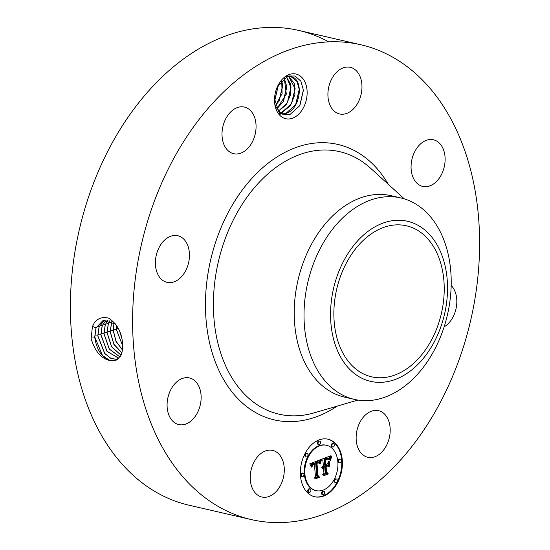 <?xml version="1.0" encoding="UTF-8"?>
<svg xmlns="http://www.w3.org/2000/svg" width="550" height="550" viewBox="0 0 550 550"><rect width="100%" height="100%" fill="white"/><g stroke="black" fill="none" stroke-linecap="round" stroke-linejoin="round"><path stroke-width="0.82" d="M145.64 227.947A243.643 168.946 -77 0 1 360.869 44.763A243.643 168.946 -77 0 1 466.565 336.401A243.643 168.946 -77 0 1 251.343 519.585A243.643 168.946 -77 0 1 145.64 227.947M251.343 519.585L189.131 505.237A243.643 168.946 -77 0 1 83.435 213.599A243.643 168.946 -77 0 1 298.657 30.415A243.643 168.946 -77 0 1 328.776 41.869M122.691 348.239L122.636 344.341C121.914 332.716 117.336 324.026 108.9 318.271C103.276 316.594 98.498 317.948 94.566 322.334L92.434 326.514L91.121 338.642C95.226 352.213 102.08 359.604 111.671 360.807L116.153 360.181L120.553 356.139L121.784 353.389L122.691 348.232L121.797 353.423L120.553 356.139M284.618 118.408A22.928 15.895 -77 0 1 274.519 99.007A22.928 15.895 -77 0 1 277.324 86.859A22.928 15.895 -77 0 1 297.034 74.326A22.928 15.895 -77 0 1 305.924 101.468A22.928 15.895 -77 0 1 284.618 118.408M260.789 496.705A23.918 16.589 -77 0 1 251.295 469.178A23.918 16.589 -77 0 1 272.642 450.395A23.918 16.589 -77 0 1 273.742 450.711A23.918 16.589 -77 0 1 283.229 478.239A23.918 16.589 -77 0 1 261.889 497.014A23.918 16.589 -77 0 1 260.789 496.705M199.829 388.754A23.918 16.589 -77 0 1 196.591 414.301A23.918 16.589 -77 0 1 178.736 424.559A23.918 16.589 -77 0 1 168.389 413.744A23.918 16.589 -77 0 1 171.627 388.197A23.918 16.589 -77 0 1 189.489 377.939A23.918 16.589 -77 0 1 199.829 388.754M188.169 264.364A23.918 16.589 -77 0 1 167.042 282.349A23.918 16.589 -77 0 1 156.661 253.715A23.918 16.589 -77 0 1 177.794 235.73A23.918 16.589 -77 0 1 188.169 264.364M245.596 150.411A23.918 16.589 -77 0 1 233.661 153.691A23.918 16.589 -77 0 1 222.014 135.066A23.918 16.589 -77 0 1 232.478 110.358A23.918 16.589 -77 0 1 244.413 107.071A23.918 16.589 -77 0 1 256.059 125.703A23.918 16.589 -77 0 1 245.596 150.411M338.463 113.637A23.918 16.589 -77 0 1 328.976 86.109A23.918 16.589 -77 0 1 350.322 67.334A23.918 16.589 -77 0 1 351.423 67.643A23.918 16.589 -77 0 1 360.91 95.171A23.918 16.589 -77 0 1 339.563 113.953A23.918 16.589 -77 0 1 338.463 113.637M412.376 175.594A23.918 16.589 -77 0 1 415.614 150.047A23.918 16.589 -77 0 1 433.476 139.789A23.918 16.589 -77 0 1 443.816 150.604A23.918 16.589 -77 0 1 440.578 176.151A23.918 16.589 -77 0 1 422.716 186.409A23.918 16.589 -77 0 1 412.376 175.594M451.172 285.429A23.918 16.589 -77 0 1 455.544 310.633A23.918 16.589 -77 0 1 444.118 326.865M366.609 413.944A23.918 16.589 -77 0 1 378.544 410.658A23.918 16.589 -77 0 1 390.191 429.289A23.918 16.589 -77 0 1 379.727 453.991A23.918 16.589 -77 0 1 367.792 457.277A23.918 16.589 -77 0 1 356.146 438.646A23.918 16.589 -77 0 1 366.609 413.944M300.479 475.826A29.535 20.481 -77 0 1 328.02 439.203A29.535 20.481 -77 0 1 342.279 460.137A29.535 20.481 -77 0 1 314.744 496.76A29.535 20.481 -77 0 1 300.479 475.826M440.082 318.553A77.495 53.735 -77 0 1 371.628 376.819A77.495 53.735 -77 0 1 338.009 284.061A77.495 53.735 -77 0 1 406.464 225.796A77.495 53.735 -77 0 1 440.082 318.553M103.036 320.561L96.058 327.841L94.799 337.012L102.479 355.499L109.402 360.243L116.545 360.002M115.438 323.888L102.967 320.581L95.989 327.869L94.731 337.04C96.628 350.391 102.279 358.311 111.671 360.807M274.526 98.835L279.95 114.854L280.713 113.238A19.381 13.441 -77 0 0 282.322 114.125L289.967 114.531L299.874 105.6L303.421 90.289L300.857 81.173L295.02 75.983L287.918 76.017L277.234 87.051M314.428 496.684A29.535 20.481 103 0 0 341.66 459.993A29.535 20.481 103 0 0 327.704 439.134M436.989 244.729A82.142 56.959 103 0 0 355.541 243.251A82.142 56.959 103 0 0 341.096 357.878A82.142 56.959 103 0 0 422.551 359.356A82.142 56.959 103 0 0 436.989 244.729M286.722 76.512L291.644 76.711C304.123 80.066 300.589 108.983 286.261 113.328L282.095 114.022M275.192 105.779L280.713 113.238M290.751 76.464L296.966 81.407L299.296 89.712L295.845 104.431L285.979 113.376L282.054 114.008M354.379 399.389L344.582 397.127A103.366 71.672 -77 0 1 299.743 273.405A103.366 71.672 -77 0 1 391.05 195.69L400.847 197.952A103.366 71.672 103 0 0 309.54 275.66A103.366 71.672 -77 0 0 317.281 369.854A103.366 71.672 103 0 0 354.379 399.389A103.366 71.672 103 0 0 445.686 321.674A103.366 71.672 -77 0 0 437.944 227.48A103.366 71.672 103 0 0 400.847 197.952M326.611 445.308A23.265 16.136 -77 0 1 337.844 461.801A23.265 16.136 -77 0 1 316.147 490.655A23.265 16.136 -77 0 1 304.913 474.162A23.265 16.136 -77 0 1 326.611 445.308L325.985 445.163A23.265 16.136 103 0 0 304.288 474.018A23.265 16.136 103 0 0 315.528 490.511A23.265 16.136 103 0 0 315.837 490.579M319.722 441.148L319.096 441.004A1.788 1.244 103 0 0 317.426 443.224A1.788 1.244 103 0 0 318.292 444.489L318.911 444.634A1.788 1.244 -77 0 1 318.051 443.369A1.788 1.244 -77 0 1 319.722 441.148A1.788 1.244 -77 0 1 320.581 442.413A1.788 1.244 -77 0 1 318.911 444.634M340.464 459.223L339.845 459.085A1.788 1.244 103 0 0 338.174 461.299A1.788 1.244 103 0 0 339.041 462.571L339.659 462.715A1.788 1.244 -77 0 1 338.8 461.443A1.788 1.244 -77 0 1 340.464 459.223A1.788 1.244 -77 0 1 341.33 460.494A1.788 1.244 -77 0 1 339.659 462.715M333.534 443.541L332.915 443.396A1.788 1.244 103 0 0 331.244 445.61A1.788 1.244 103 0 0 332.111 446.882L332.729 447.026A1.788 1.244 -77 0 1 331.863 445.754A1.788 1.244 -77 0 1 333.534 443.541A1.788 1.244 -77 0 1 334.4 444.806A1.788 1.244 -77 0 1 332.729 447.026M323.847 491.329L323.221 491.184A1.788 1.244 103 0 0 321.551 493.405A1.788 1.244 103 0 0 322.417 494.67L323.043 494.814A1.788 1.244 -77 0 1 322.176 493.549A1.788 1.244 -77 0 1 323.847 491.329A1.788 1.244 -77 0 1 324.706 492.594A1.788 1.244 -77 0 1 323.043 494.814M336.456 479.022L335.83 478.878A1.788 1.244 103 0 0 334.159 481.099A1.788 1.244 103 0 0 335.026 482.364L335.644 482.508A1.788 1.244 -77 0 1 334.785 481.243A1.788 1.244 -77 0 1 336.456 479.022A1.788 1.244 -77 0 1 337.315 480.288A1.788 1.244 -77 0 1 335.644 482.508M303.098 473.248L302.472 473.103A1.788 1.244 103 0 0 300.802 475.324A1.788 1.244 103 0 0 301.668 476.596L302.294 476.733A1.788 1.244 -77 0 1 301.428 475.468A1.788 1.244 -77 0 1 303.098 473.248A1.788 1.244 -77 0 1 303.957 474.519A1.788 1.244 -77 0 1 302.294 476.733M307.113 453.454L306.488 453.31A1.788 1.244 103 0 0 304.817 455.531A1.788 1.244 103 0 0 305.683 456.796L306.309 456.94A1.788 1.244 -77 0 1 305.442 455.675A1.788 1.244 -77 0 1 307.113 453.454A1.788 1.244 -77 0 1 307.972 454.719A1.788 1.244 -77 0 1 306.309 456.94M310.028 488.936L309.403 488.792A1.788 1.244 103 0 0 307.739 491.013A1.788 1.244 103 0 0 308.598 492.284L309.224 492.422A1.788 1.244 -77 0 1 308.357 491.157A1.788 1.244 -77 0 1 310.028 488.936A1.788 1.244 -77 0 1 310.894 490.208A1.788 1.244 -77 0 1 309.224 492.422M104.569 320.203L99.131 326.803L97.879 335.913L104.741 353.423L111.079 358.476L117.576 359.411M104.527 320.21L99.055 326.831L97.811 335.94L104.692 353.471L111.045 358.518L117.542 359.432M320.698 459.58L319.674 463.794L318.498 461.945L316.257 462.385L317.24 475.723L318.429 476.658L314.249 478.225L315.411 476.307L314.407 464.104L312.73 464.97L311.898 467.06L312.373 464.998L314.284 463.822L314.332 463.183L312.008 464.406L311.396 467.115L309.76 463.808L320.698 459.58M321.331 460.137L320.059 464.193L321.083 460.082M319.055 462.969L316.965 463.148L317.976 475.489L319.612 477.249L314.944 478.995L319.082 477.104L317.707 475.688L316.656 462.908L318.34 462.419L319.055 462.969M321.537 459.264L331.018 455.709L329.821 459.951L328.171 458.164L324.679 459.133L325.153 464.874L325.71 464.668L325.291 459.601L328.041 458.734L329.196 459.429L327.917 459.03L325.545 459.848L325.937 464.585L327.319 464.062L328.604 461.443L329.031 466.586L327.326 465.121L325.236 465.905L325.744 472.086L327.044 473.248L322.561 474.925L323.916 472.773L323.482 467.5L322.114 468.483L323.455 467.17L323.407 466.592L321.661 467.981L322.218 466.503L323.324 465.561L322.898 460.384L321.537 459.264M331.774 456.197L330.44 460.57L331.547 456.143M329.312 461.622L329.746 466.922L329.058 461.567M327.979 465.939L326.109 466.641L326.535 471.893L328.364 473.962L323.077 475.949L327.827 473.825L326.322 472.127L325.847 466.4L327.415 465.809M106.226 320.093L102.204 325.758L100.959 334.812L107.023 351.278L118.869 358.346M106.184 320.093L102.128 325.786L100.891 334.847L106.968 351.333L118.834 358.373M280.17 112.853L281.834 112.42L291.699 103.476L295.151 88.763L288.613 76.258M288.661 76.258L294.25 83.463L294.931 94.504L290.373 105.731L282.116 112.372L280.211 112.887M311.389 466.524L311.025 466.441M311.403 466.249L310.901 466.132M310.798 465.905L311.816 463.842L314.332 463.183M311.431 465.987L310.805 465.843M311.465 465.74L310.839 465.596M311.506 465.506L310.887 465.369M311.561 465.293L310.942 465.149M311.63 465.087L311.011 464.942M311.706 464.901L311.087 464.757M311.795 464.723L311.176 464.578M311.898 464.558L311.272 464.413M312.008 464.406L311.389 464.262M312.139 464.255L311.52 464.111M312.283 464.118L311.664 463.973M312.441 463.98L311.816 463.842M312.613 463.856L311.988 463.719M312.799 463.739L312.18 463.602M312.998 463.636L312.379 463.492M313.211 463.533L312.593 463.389M313.445 463.444L312.819 463.299M313.61 463.382L312.991 463.237M313.789 463.327L313.163 463.183M313.968 463.272L313.342 463.127M314.146 463.224L313.528 463.079M313.101 464.661L312.744 464.578M313.246 464.571L312.861 464.482M313.404 464.489L312.991 464.393M313.576 464.406L313.129 464.303M313.761 464.331L313.273 464.221M314.407 464.104L313.851 463.973M314.545 477.737L317.804 476.513L316.614 475.578L315.631 462.241L318.251 461.862M318.429 476.658L317.804 476.513M317.24 475.723L316.614 475.578M316.257 462.385L315.631 462.241M316.415 462.309L315.796 462.165M316.58 462.234L315.961 462.089M316.745 462.158L316.126 462.014M316.91 462.089L316.284 461.952M317.075 462.027L316.449 461.883M317.268 461.959L316.649 461.814M317.453 461.904L316.834 461.766M317.632 461.869L317.013 461.725M317.804 461.842L317.178 461.697M317.962 461.835L317.336 461.691M318.106 461.842L317.488 461.697M319.749 463.299L319.378 463.21M319.791 463.059L319.268 462.942M319.192 462.77L319.949 459.869M319.832 462.832L319.206 462.688M319.873 462.612L319.248 462.467M319.914 462.392L319.296 462.248M319.962 462.186L319.337 462.041M320.011 461.986L319.385 461.842M320.059 461.794L319.433 461.649M320.107 461.608L319.488 461.464M317.164 462.701L318.773 462.591M319 462.873L318.381 462.729M318.89 462.715L318.271 462.571M319.612 477.249L319.048 477.118M317.103 463.079L316.663 462.983M317.233 463.024L316.683 462.894M317.357 462.969L316.807 462.846M317.543 462.908L316.979 462.777M317.728 462.859L317.123 462.722M317.907 462.825L317.281 462.681M318.079 462.797L317.46 462.66M318.251 462.791L317.632 462.653M317.797 462.66L318.746 462.853M318.581 462.818L317.962 462.681M322.224 467.356L321.839 467.266M322.362 467.204L321.901 467.094M322.499 467.06L321.97 466.936M322.651 466.936L322.039 466.799M322.046 466.785L323.407 466.592M322.802 466.833L322.183 466.689M322.967 466.744L322.341 466.599M323.132 466.668L322.513 466.531M323.269 466.627L322.651 466.482M322.96 467.816L322.616 467.734M323.084 467.72L322.712 467.631M323.214 467.631L322.816 467.541M323.345 467.562L322.919 467.459M323.482 467.5L323.015 467.39M322.871 474.437L326.425 473.103L325.119 471.948L324.617 465.761L327.326 465.121M327.044 473.248L326.425 473.103M325.744 472.086L325.119 471.948M325.236 465.905L324.617 465.761M328.371 466.022L328.082 462.502M325.772 459.738L325.298 459.628M325.978 459.642L325.469 459.525M326.178 459.559L325.669 459.442M326.356 459.484L325.841 459.367M326.521 459.422L325.999 459.298M326.734 459.339L326.198 459.216M326.934 459.271L326.384 459.147M327.126 459.209L326.556 459.078M327.305 459.154L326.714 459.016M326.851 458.968L328.371 459.03M327.477 459.112L326.858 458.968M327.635 459.078L327.016 458.934M327.779 459.051L327.161 458.906M327.917 459.03L327.298 458.886M328.157 459.016L327.539 458.872M328.412 459.044L328.034 458.734M328.914 459.051L328.295 458.906M328.735 458.913L328.109 458.776M325.153 464.874L324.528 464.736L324.06 458.996L326.796 458.061L328.316 458.191M324.679 459.133L324.06 458.996M325.016 459.023L324.397 458.879M325.903 458.7L325.284 458.556M326.425 458.494L325.799 458.349M326.7 458.397L326.074 458.253M326.954 458.315L326.329 458.171M327.195 458.253L326.569 458.109M327.422 458.198L326.796 458.061M327.628 458.171L327.009 458.026M327.827 458.15L327.202 458.006M328.006 458.15L327.381 458.006M328.171 458.164L327.546 458.019M329.333 459.112L330.22 456.005L330.832 456.177M330.076 458.666L329.457 458.521M330.124 458.446L329.505 458.308M330.172 458.246L329.546 458.102M330.213 458.061L329.594 457.916M330.296 457.737L329.677 457.593M330.378 457.456L329.759 457.311M330.481 457.146L329.863 457.002M330.543 456.974L329.918 456.83M330.605 456.789L329.986 456.644M330.674 456.596L330.055 456.452M328.364 473.962L327.8 473.832M107.986 320.251L105.277 324.72L104.039 333.712L109.312 349.051L120.031 356.95M107.944 320.244L105.201 324.741L103.964 333.747L109.257 349.106L120.01 356.984M278.403 111.251L286.186 104.823L290.565 94.703L290.593 84.239L286.454 76.642M278.369 111.21L287.554 102.52L291.005 87.801L286.413 76.67M119.845 331.726L121.825 338.202M119.646 331.244L121.928 338.697M109.863 320.719L108.35 323.675L107.113 332.613L111.602 346.713L121.062 355.176M109.821 320.705L108.274 323.702L107.044 332.647L111.554 346.775L121.041 355.217M276.739 109.017L286.337 94.132L284.261 77.99M276.705 108.962L283.408 101.564L286.859 86.845L284.212 78.024M116.449 325.284L116.353 329.319L122.719 345.909M111.877 321.551L110.192 331.512L113.788 344.039L121.928 352.928M121.907 352.99L113.836 344.286L110.124 331.547L111.829 321.53M275.261 105.958L282.102 93.562L281.696 80.266M275.234 105.875L279.256 100.609L282.714 85.889L281.641 80.328M116.394 325.194L116.277 329.347L122.726 346.026M114.015 322.816L113.204 330.447L115.995 341.351L122.526 350.089M114.063 322.85L113.272 330.419L116.043 341.275L122.533 350.006M274.539 100.781L278.616 84.404M274.532 100.629L278.541 84.535L274.863 100.086M282.673 85.374L279.008 101.042M286.825 86.336L283.154 101.998M290.971 87.292L287.299 102.953M295.116 88.248L291.452 103.909M299.262 89.203L295.591 104.878M303.401 89.953L299.681 105.944M337.157 406.134A141.343 98.01 -77 0 1 232.265 392.274A141.343 98.01 -77 0 1 213.015 250.718A141.343 98.01 -77 0 1 294.814 147.929A141.343 98.01 -77 0 1 388.321 184.339M94.731 337.04L90.984 337.012M95.982 327.869L92.4 326.377M357.933 400.07L314.064 412.878A134.716 93.411 -77 0 1 220.605 252.938A134.716 93.411 -77 0 1 370.514 168.162L404.339 198.894M97.811 335.94L94.758 335.919M99.055 326.831L96.931 325.944M100.891 334.847L97.838 334.819M102.128 325.786L100.004 324.899M329.924 459.401L329.45 459.291M329.979 459.14L329.354 458.996M330.028 458.893L329.409 458.755M330.749 456.39L330.131 456.246M103.964 333.747L100.918 333.726M105.201 324.748L103.077 323.861M107.044 332.647L103.998 332.626M108.274 323.702L106.15 322.822M118.229 328.24L116.311 328.226M110.124 331.547L107.078 331.526M111.348 322.664L109.223 321.778M116.277 329.347L113.231 329.326M113.204 330.447L110.158 330.426M282.116 112.372L283.209 113.967M360.869 44.763L298.657 30.415M316.147 490.655L315.528 490.511"/></g></svg>
